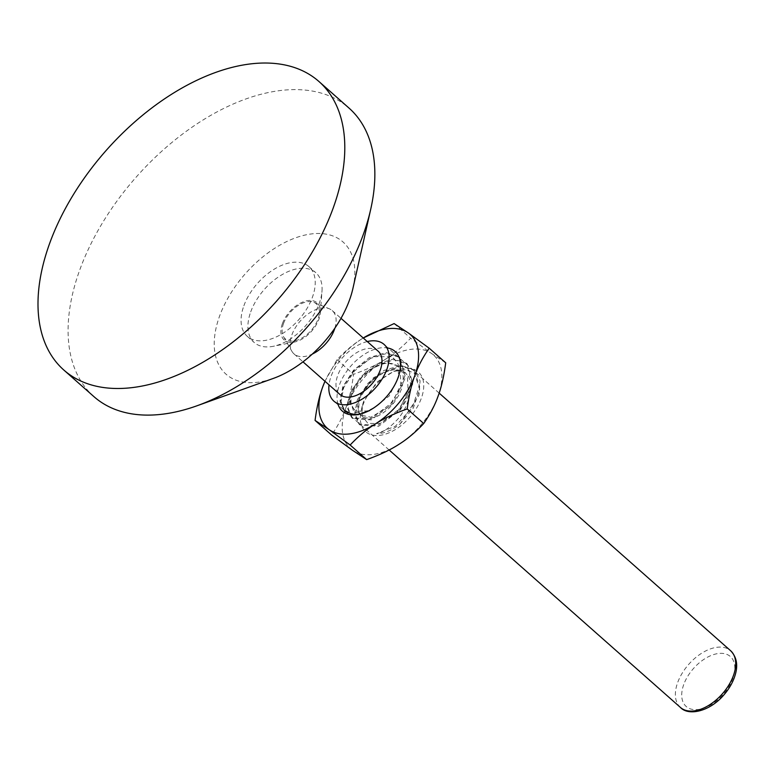 <?xml version="1.0" encoding="UTF-8"?>
<svg xmlns="http://www.w3.org/2000/svg" width="775" height="775" viewBox="0 0 775 775"><rect width="100%" height="100%" fill="white"/><g stroke="black" fill="none" stroke-linecap="round" stroke-linejoin="round"><path stroke-width="0.58" stroke-dasharray="3.88 2.91" d="M364.153 412.862A38.517 22.746 131.5 0 0 364.628 412.697A38.517 22.746 131.5 0 0 375.052 407.292L358.234 415.003L345.379 412.058L340.923 402.06L343.664 387.742L354.349 371.157L370.247 358.428L386.996 353.371L400.026 357.566L405.519 377.473L393.39 403.097L371.273 419.895L352.654 418.49L348.198 408.493L350.949 394.175L361.634 377.58L377.532 364.86L394.281 359.803L407.321 364.008L412.794 383.925L400.656 409.539L378.529 426.327L359.929 424.923L355.473 414.916L358.224 400.607L368.919 384.012L384.807 371.293L401.557 366.236L414.586 370.431L420.069 380.816L418.994 395.289L399.861 424.216A38.517 22.746 131.5 0 1 376.524 433.748L395.502 426.124L412.329 407.602L419.527 385.776L413.695 369.646L400.675 365.432L383.916 370.479L368.018 383.199L357.314 399.803L354.562 414.112L359.009 424.109L377.59 425.533L399.716 408.774L411.883 383.16L406.429 363.223L393.409 358.999L376.64 364.037L360.743 376.757L350.038 393.371L347.287 407.679L351.734 417.677L370.334 419.101L392.45 402.322L404.608 376.698L399.135 356.781L386.115 352.567L369.355 357.614L353.458 370.334L342.753 386.938L340.012 401.256L344.468 411.254L352.102 414.383M388.227 348.091A39.816 23.512 -48.5 0 0 339.431 384.972A39.816 23.512 -48.5 0 0 338.278 405.025M343.906 410.004L340.457 399.9L343.403 386.279L354.902 369.22L373.221 356.636L392.392 356.762L398.214 364.202L398.486 377.377L389.186 396.025L369.82 410.837L357.498 411.293A30.7 18.125 -48.5 0 1 353.962 409.21A30.7 18.125 -48.5 0 1 349.816 399.309L354.049 412.649L365.781 412.281L375.052 407.292M399.861 424.216L413.375 407.979L419.721 389.011L414.267 373.153L405.732 369.656L393.758 371.37L376.999 381.978L363.533 401.663L362.254 405.974L362.196 416.223L367.912 423.373L380.099 423.537L397.032 412.213C403.048 406.381 407.224 399.939 409.558 392.896C408.812 401.721 404.928 410.43 397.924 419.013C389.903 427.713 382.763 432.624 376.524 433.748M362.719 405.548A39.816 23.512 131.5 0 1 397.1 370.169A39.816 23.512 131.5 0 1 423.208 391.433A39.816 23.512 131.5 0 1 385.475 434.116A39.816 23.512 131.5 0 1 361.169 410.827A39.816 23.512 131.5 0 1 362.719 405.548M409.558 392.896L410.547 387.035L410.285 381.639L408.793 377.028L405.325 372.698L401.363 370.508L394.853 369.627L388.556 370.721L382.763 373.027L377.057 376.447L371.041 381.465L366.391 386.599L361.586 394L359.028 400.336L358.002 407.185L358.689 411.535L361.47 415.855L365.277 417.88L371.089 418.151L376.795 416.533L382.056 413.753L388.885 408.367L394.126 402.535L399.057 394.756L401.615 388.682L403.145 381.91L403.174 376.379L401.963 371.564L399.144 367.263L395.512 364.667L390.968 363.339L385.02 363.446L379.363 364.928L371.651 368.764L363.756 375.032L357.75 381.978L353.41 389.438L350.968 397.439L351.046 403.746L353.652 408.9L357.498 411.293M397.032 412.213L408.26 393.448L407.33 375.236L404.86 372.271L393.177 368.871L373.56 377.609L359.426 395.87L358.534 412.474L360.569 415.051L370.867 417.231L388.672 406.885L400.985 387.016L400.055 368.803L397.585 365.839L385.902 362.438L366.284 371.177L352.15 389.438L349.816 399.309M445.712 362.807L431.549 353.487A62.581 36.958 131.5 0 1 438.098 396.151A62.581 36.958 131.5 0 1 398.582 444.559A62.581 36.958 131.5 0 1 352.509 450.304A62.581 36.958 131.5 0 1 345.96 407.64A62.581 36.958 131.5 0 1 385.485 359.232A62.581 36.958 131.5 0 1 431.549 353.487L410.634 338.191C402.39 346.919 394.01 353.933 385.485 359.232C377.086 364.637 366.449 369.665 353.574 374.296C351.821 387.577 349.283 398.689 345.96 407.64C342.763 416.698 337.978 425.824 331.593 435.007M324.957 381.261L337.048 359.687C345.282 350.959 353.662 343.945 362.196 338.646L363.233 337.997A62.581 36.958 -48.5 0 0 362.196 338.646A62.581 36.958 -48.5 0 0 325.016 381.31M337.048 359.687L353.574 374.296M394.107 323.582L410.634 338.191M352.954 288.3A88.273 52.138 -48.5 0 0 306.106 234.815A88.273 52.138 -48.5 0 0 219.548 316.2A88.273 52.138 -48.5 0 0 273.284 378.433M93.94 396.645A192.568 113.731 131.5 0 1 79.718 270.039A192.568 113.731 131.5 0 1 206.363 117.955A192.568 113.731 131.5 0 1 349.002 108.074M282.381 323.698A24.829 14.667 -48.5 0 0 294.432 342.056A24.829 14.667 -48.5 0 0 320.385 312.703A24.829 14.667 -48.5 0 0 305.205 301.184A24.829 14.667 -48.5 0 0 282.381 323.698M250.732 311.85A46.548 27.493 131.5 0 1 281.354 275.086A46.548 27.493 131.5 0 1 315.832 272.703A46.548 27.493 131.5 0 1 321.983 291.235A46.548 27.493 131.5 0 1 273.323 346.289A46.548 27.493 131.5 0 1 254.171 342.463A46.548 27.493 131.5 0 1 250.732 311.85M243.873 305.786A46.548 27.493 131.5 0 1 274.486 269.022A46.548 27.493 131.5 0 1 308.973 266.639A46.548 27.493 131.5 0 1 298.743 319.717A46.548 27.493 131.5 0 1 247.312 336.389A46.548 27.493 131.5 0 1 243.873 305.786M334.887 328.125A28.888 17.06 -48.5 0 0 332.252 310.61A28.888 17.06 -48.5 0 0 329.375 308.818A28.888 17.06 -48.5 0 0 291.865 334.907A28.888 17.06 -48.5 0 0 291.865 351.259A28.888 17.06 -48.5 0 0 293.996 353.894A28.888 17.06 -48.5 0 0 312.315 354.068M283.534 323.475A23.405 13.824 131.5 0 1 313.933 302.337A23.405 13.824 131.5 0 1 311.124 330.479A23.405 13.824 131.5 0 1 283.534 336.728A23.405 13.824 131.5 0 1 283.534 323.475M378.113 351.143A28.888 17.06 -48.5 0 0 356.713 352.625A28.888 17.06 -48.5 0 0 337.716 375.429A28.888 17.06 -48.5 0 0 339.847 394.427M367.272 341.562A37.868 22.368 -48.5 0 0 329.017 384.846M683.724 684.577A33.344 19.695 -48.5 0 0 711.76 704.243A33.344 19.695 -48.5 0 0 729.333 655.718A33.344 19.695 -48.5 0 0 683.724 684.577M680.46 707.468A37.868 22.368 131.5 0 1 677.66 682.572A37.868 22.368 131.5 0 1 702.567 652.666A37.868 22.368 131.5 0 1 730.612 650.719M413.666 369.617L414.577 370.421M359.019 424.119L359.929 424.923M406.391 363.194L407.301 363.998M344.468 411.254L345.379 412.058M398.486 377.377L399.609 372.378M369.82 410.837L365.781 412.281M364.628 412.697L363.669 413.036M362.254 405.974L361.169 410.827M393.758 371.37L397.1 370.169M351.743 417.686L352.654 418.49M399.115 356.762L400.026 357.566M404.86 372.271L405.771 373.075M360.569 415.051L361.47 415.855M397.585 365.839L398.495 366.643M320.385 312.703L321.983 291.235M294.432 342.056L273.323 346.289M247.312 336.389L254.171 342.463M308.973 266.639L315.832 272.703M283.534 336.728L291.865 351.259M313.933 302.337L329.375 308.818M293.996 353.894L302.996 361.847M332.252 310.61L341 318.331M439.154 393.109L384.061 344.41M389.137 449.984L333.899 401.159"/><path stroke-width="1.16" d="M364.153 412.862A38.517 22.746 131.5 0 1 352.102 414.383L343.906 410.004M338.278 405.025A39.816 23.512 -48.5 0 0 363.669 413.036A39.816 23.512 -48.5 0 0 399.609 372.378A39.816 23.512 -48.5 0 0 388.227 348.091M407.204 408.919C408.958 395.628 411.486 384.516 414.819 375.565A62.581 36.958 131.5 0 1 375.294 423.983C383.693 418.568 394.33 413.55 407.204 408.919L423.731 423.518C430.115 414.334 434.911 405.209 438.098 396.151C441.43 387.2 443.959 376.088 445.712 362.807L429.185 348.198L408.26 332.901A62.581 36.958 -48.5 0 0 363.243 337.997L394.107 323.582L408.26 332.901A62.581 36.958 -48.5 0 1 414.819 375.565C418.006 366.507 422.801 357.382 429.185 348.198M325.016 381.31A62.581 36.958 -48.5 0 0 322.671 387.054A62.581 36.958 -48.5 0 0 329.22 429.728A62.581 36.958 -48.5 0 0 375.294 423.983C366.769 429.272 358.379 436.286 350.145 445.015L366.672 459.623C379.547 454.993 390.183 449.975 398.582 444.559C407.108 439.27 415.497 432.256 423.731 423.518M324.957 381.261L322.671 387.054C319.348 396.006 316.81 407.117 315.067 420.408L331.593 435.007L352.509 450.304L366.672 459.623M315.067 420.408L329.22 429.728L350.145 445.015M196.937 405.8L273.284 378.433A88.273 52.138 -48.5 0 0 352.954 288.3L370.741 209.163A192.568 113.731 131.5 0 1 196.937 405.8A192.568 113.731 131.5 0 1 93.94 396.645L63.85 370.053A192.568 113.731 131.5 0 1 49.629 243.447A192.568 113.731 131.5 0 1 176.283 91.363A192.568 113.731 131.5 0 1 318.912 81.482A192.568 113.731 131.5 0 1 276.597 301.088A192.568 113.731 131.5 0 1 63.85 370.053M318.912 81.482L349.002 108.074A192.568 113.731 131.5 0 1 370.741 209.163M312.315 354.068A28.888 17.06 -48.5 0 0 334.887 328.125M302.996 361.847L339.847 394.427A28.888 17.06 -48.5 0 0 371.758 384.08A28.888 17.06 -48.5 0 0 378.113 351.143L341 318.331M329.017 384.846A37.868 22.368 -48.5 0 0 333.899 401.159A37.868 22.368 -48.5 0 0 361.954 399.212A37.868 22.368 -48.5 0 0 386.861 369.307A37.868 22.368 -48.5 0 0 384.061 344.41A37.868 22.368 -48.5 0 0 367.272 341.562M680.46 707.468C688.374 716.11 709.406 711.76 723.705 695.117C729.488 688.5 733.402 681.477 735.446 674.056C738.091 664.572 736.482 656.793 730.612 650.719A37.868 22.368 131.5 0 1 733.412 675.616A37.868 22.368 131.5 0 1 708.505 705.521A37.868 22.368 131.5 0 1 680.46 707.468L389.137 449.984M730.612 650.719L439.154 393.109"/></g></svg>
